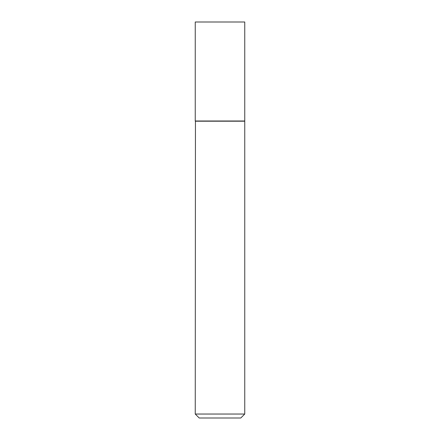 <?xml version="1.0" encoding="UTF-8"?>
<svg xmlns="http://www.w3.org/2000/svg" width="440" height="440" viewBox="0 0 440 440"><rect width="100%" height="100%" fill="white"/><g stroke="black" fill="none" stroke-linecap="round" stroke-linejoin="round"><path stroke-width="0.33" stroke-dasharray="2.2 1.65" d="M195.25 22L244.75 22M195.25 121L244.75 121M244.552 121L195.448 121L244.552 121M199.21 418L240.79 418M195.25 414.04L244.75 414.04M195.25 121.198L244.75 121.198"/><path stroke-width="0.66" d="M244.75 22L195.25 22L195.25 121L244.75 121L244.75 22M195.448 121L195.25 414.04L244.75 414.04L244.75 121.198L195.25 121.198M244.75 414.04L240.79 418L199.21 418L195.25 414.04"/></g></svg>
